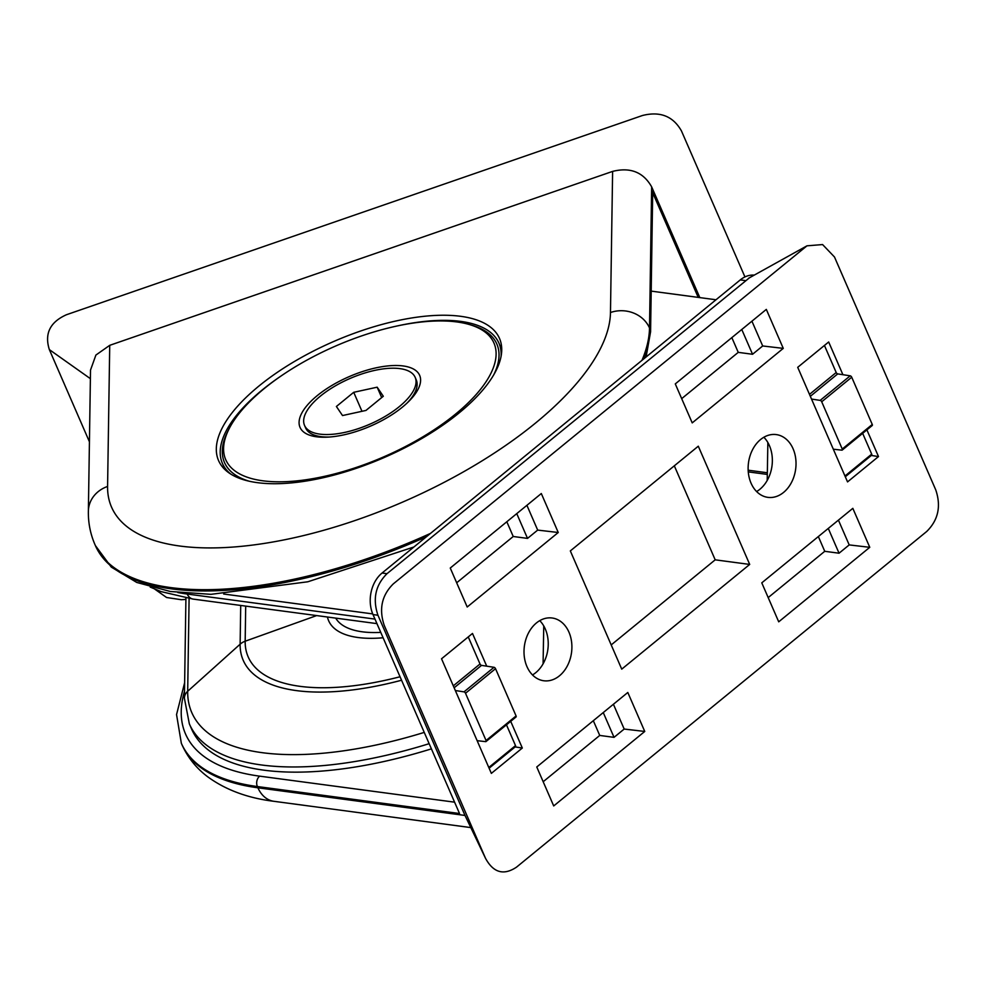 <?xml version="1.0" encoding="UTF-8"?>
<svg xmlns="http://www.w3.org/2000/svg" width="987" height="987" viewBox="0 0 987 987"><rect width="100%" height="100%" fill="white"/><g stroke="black" fill="none" stroke-linecap="round" stroke-linejoin="round"><path stroke-width="1.48" d="M754.278 275.114A30.153 22.664 -82.4 0 0 740.262 279.913L382.08 573.028A30.153 22.664 -82.4 0 0 373.012 614.58L459.523 813.522L257.373 786.54L257.928 787.799A300.023 123.943 156.5 0 1 181.879 744.506C187.678 757.473 196.339 768.268 207.838 776.892C225.85 789.982 247.885 798.125 273.942 801.308A30.153 22.664 -82.4 0 1 257.928 787.799L465 815.447L485.542 858.357L384.251 625.425C378.761 609.115 381.784 595.26 393.32 583.86L806.984 245.825L822.59 244.566L834.484 256.99L935.775 489.934C941.265 506.232 938.255 520.087 926.707 531.487L516.497 867.166C503.703 875.679 493.389 872.742 485.542 858.357L465 815.447L377.947 615.234C372.481 598.973 375.504 585.118 387.003 573.681L749.454 277.791M783.271 348.374L766.319 309.4L675.281 383.906L692.22 422.88L783.271 348.374L762.692 345.968L751.921 321.182M558.247 532.499L541.308 493.537L450.257 568.043L467.209 607.005L558.247 532.499L537.681 530.093L526.91 505.319M869.769 547.316L852.83 508.342L761.779 582.848L778.718 621.822L869.769 547.316L849.202 544.91L838.419 520.124M644.758 731.453L627.806 692.479L536.768 766.985L553.707 805.947L644.758 731.453L624.179 729.048L613.408 704.262M842.91 374.702L828.673 341.983L797.718 367.324L847.537 481.903L878.504 456.562L871.324 455.451M866.894 429.876L878.504 456.562M486.727 666.176L472.489 633.457L441.534 658.785L491.353 773.376L522.32 748.035L515.14 746.925M510.711 721.349L522.32 748.035M526.947 666.57A31.658 23.787 97.6 0 0 543.763 680.759A31.658 23.787 97.6 0 0 571.535 652.518A31.658 23.787 97.6 0 0 552.14 617.998A31.658 23.787 97.6 0 0 528.501 632.963A31.658 23.787 97.6 0 0 526.947 666.57M751.058 483.174A31.658 23.787 97.6 0 0 767.886 497.362A31.658 23.787 97.6 0 0 795.658 469.121A31.658 23.787 97.6 0 0 776.263 434.588A31.658 23.787 97.6 0 0 752.625 449.566A31.658 23.787 97.6 0 0 751.058 483.174M570.326 550.919L698.29 446.198L749.701 564.428L621.736 669.149L570.326 550.919M674.318 465.827L715.193 559.826L611.2 644.918M715.193 559.826L749.701 564.428M756.622 491.538A31.658 23.787 97.6 0 0 763.864 437.253M532.499 674.935A31.658 23.787 97.6 0 0 539.753 620.65M768.194 597.591L824.75 551.301L839.049 553.213L849.202 544.91M839.049 553.213L828.278 528.427M824.75 551.301L818.346 536.558M543.171 781.729L599.738 735.438L614.037 737.351L603.254 712.565M614.037 737.351L624.179 729.048M599.738 735.438L593.323 720.695M681.684 398.649L738.251 352.359L752.55 354.271L762.692 345.968M752.55 354.271L741.768 329.485M738.251 352.359L731.836 337.616M456.673 582.786L513.228 536.496L527.527 538.396L516.756 513.622M527.527 538.396L537.681 530.093M513.228 536.496L506.825 521.753M651.198 291.116L715.994 299.764M372.728 613.914L223.667 594.014M767.861 442.534L767.207 480.435M543.751 625.931L543.084 663.832M468.257 636.923L480.015 663.992L453.292 685.854M455.328 690.53L464.001 691.862A1.505 0.777 50.7 0 1 465.519 693.256L486.06 740.509A1.505 0.777 50.7 0 1 486.036 741.533L516.041 716.981A1.505 0.777 50.7 0 0 516.078 715.945L495.536 668.692A1.505 0.777 50.7 0 0 494.018 667.298L481.533 665.374A1.505 0.777 50.7 0 1 480.015 663.992M506.467 724.816L515.51 745.617A1.505 0.777 50.7 0 1 515.473 746.641A1.505 0.777 50.7 0 1 515.091 746.74M486.036 741.533A1.505 0.777 50.7 0 1 485.641 741.632L477.14 740.682M824.441 345.45L836.199 372.518L809.476 394.381M811.511 399.056L820.185 400.389A1.505 0.777 50.7 0 1 821.702 401.783L842.244 449.036A1.505 0.777 50.7 0 1 842.219 450.072L872.237 425.508A1.505 0.777 50.7 0 0 872.261 424.472L851.719 377.219A1.505 0.777 50.7 0 0 850.202 375.825L837.716 373.9A1.505 0.777 50.7 0 1 836.199 372.518M862.65 433.342L871.694 454.143A1.505 0.777 50.7 0 1 871.669 455.18A1.505 0.777 50.7 0 1 871.274 455.266M842.219 450.072A1.505 0.777 50.7 0 1 841.825 450.158L833.324 449.208M744.938 276.928L681.474 130.975C673.146 116.207 660.143 111.05 642.426 115.516L66.499 314.717C50.041 322.058 44.329 333.692 49.35 349.608L89.435 441.806M154.774 589.14L166.569 597.493L181.349 599.726L185.901 599.393M699.82 297.605L651.654 186.864C643.339 172.145 630.323 166.988 612.619 171.393L109.73 345.327L95.899 355.061L90.52 370.051L88.374 511.18A30.153 26.994 -179.1 0 1 107.583 486.455A269.87 111.482 -23.5 0 0 357.195 519.779A269.87 111.482 -23.5 0 0 610.472 312.521A30.153 26.994 0.9 0 1 649.508 327.98L650.063 329.239A7.538 6.749 0.9 0 1 650.581 331.78L652.666 194.02A7.538 6.749 -179.1 0 0 652.16 191.478L650.063 329.239A300.023 123.943 -23.5 0 1 643.586 359.021M429.148 743.68A284.947 117.712 -23.5 0 1 189.344 723.866L191.601 729.048A284.947 117.712 -23.5 0 0 431.405 748.862M501.729 350.126A153.17 63.279 156.5 0 1 373.987 461.793A153.17 63.279 156.5 0 1 219.669 462.817A153.17 63.279 156.5 0 1 216.313 448.838A153.17 63.279 156.5 0 1 349.706 334.975A153.17 63.279 156.5 0 1 500.384 340.762A153.17 63.279 156.5 0 1 501.729 350.126M698.216 297.395L652.16 191.478M316.568 436.785A65.204 26.933 156.5 0 1 311.423 435.748A65.204 26.933 156.5 0 1 349.102 376.664A65.204 26.933 156.5 0 1 418.007 389.409A65.204 26.933 156.5 0 1 316.568 436.785M262.801 480.792A146.249 60.417 156.5 0 1 229.391 428.21A146.249 60.417 156.5 0 1 335.753 345.968A146.249 60.417 156.5 0 1 468.443 324.267A146.249 60.417 156.5 0 1 449.011 419.253A146.249 60.417 156.5 0 1 262.801 480.792M230.687 474.031A150.764 62.28 156.5 0 1 222.408 463.384A150.764 62.28 156.5 0 1 280.789 376.183M395.343 326.376A150.764 62.28 156.5 0 1 498.928 343.143A150.764 62.28 156.5 0 1 501.063 356.467M249.279 481.237A148.506 61.354 156.5 0 1 228.194 430.517L229.391 428.21M468.443 324.267L470.947 324.97A148.506 61.354 156.5 0 1 493.66 374.974M319.825 434.12A60.306 24.909 156.5 0 1 304.539 425.422A60.306 24.909 156.5 0 1 349.916 378.527A60.306 24.909 156.5 0 1 415.157 377.33A60.306 24.909 156.5 0 1 385.695 416.082A60.306 24.909 156.5 0 1 319.825 434.12M353.716 392.308L377.17 387.188L383.301 396.256L365.967 410.432L342.514 415.552L336.394 406.484L353.716 392.308L361.982 411.308M381.685 397.576L377.17 387.188M329.177 437.044A60.306 24.909 156.5 0 1 320.923 436.636A60.306 24.909 156.5 0 1 316.161 435.686A60.306 24.909 156.5 0 1 305.637 427.939L304.539 425.422M415.157 377.33L416.243 379.847A60.306 24.909 156.5 0 1 414.737 392.826A60.306 24.909 156.5 0 1 406.854 403.276M767.306 474.426L748.269 471.885M184.631 682.745L176.55 714.563L181.337 743.248A300.023 123.943 156.5 0 0 257.373 786.54A7.538 5.663 -82.4 0 1 259.643 776.152A292.485 120.833 156.5 0 1 184.507 691.282M454.588 802.172L259.643 776.152M150.197 587.08L161.041 591.595L193.242 599.109A11.313 8.501 -82.4 0 1 187.234 594.038L186.987 593.471M374.974 619.096L187.234 594.038A284.947 117.712 156.5 0 1 177.857 592.545M382.08 573.028L387.003 573.681M740.262 279.913L745.185 280.567M373.012 614.58L377.947 615.234M481.533 665.374L454.143 687.791M494.018 667.298L464.001 691.862M495.536 668.692L465.519 693.256M516.078 715.945L486.06 740.509M515.51 745.617L488.787 767.479M837.716 373.9L810.327 396.318M850.202 375.825L820.185 400.389M851.719 377.219L821.702 401.783M872.261 424.472L842.244 449.036M871.694 454.143L844.971 476.005M49.35 349.608L90.397 378.675M316.667 615.58L245.171 641.217A15.076 13.497 -179.1 0 0 240.125 644.203L187.69 691.27A11.313 10.117 -179.1 0 0 184.396 698.253L185.926 597.986M245.701 606.104L245.171 641.217A204.297 84.388 -23.5 0 0 400.056 676.761M240.717 605.438L240.125 644.203A210.206 86.844 -23.5 0 0 401.561 680.24M189.097 598.504L187.69 691.27A278.223 114.936 -23.5 0 0 424.25 732.403M413.886 546.995L307.796 581.787L210.959 594.334L170.332 591.484L136.737 582.441L111.284 567.093L95.381 545.564A300.023 123.943 -23.5 0 0 426.421 536.743M95.381 545.564L94.826 544.306A300.023 123.943 -23.5 0 0 430.517 533.387M641.982 360.341A300.023 123.943 -23.5 0 0 649.508 327.98L651.654 186.864M327.45 617.023A116.084 47.956 -23.5 0 0 383.104 637.775M335.716 618.121A108.693 44.896 -23.5 0 0 380.76 632.383M610.472 312.521L612.619 171.393M107.583 486.455L109.73 345.327M806.984 245.825L748.528 278.297M748.158 470.194L767.343 472.761M193.242 599.109L376.948 623.624M181.879 744.506L181.337 743.248M470.787 827.587L273.942 801.308M489.108 768.219L515.473 746.641M845.291 476.758L871.669 455.18M650.581 331.78L646.09 356.973M94.826 544.306C90.323 533.757 88.164 522.715 88.374 511.18M189.344 723.866L184.396 698.253M501.741 349.608L498.928 343.143M225.209 469.837L222.408 463.384M412.134 397.823L414.737 392.826M321.589 437.192L316.161 435.686"/></g></svg>
